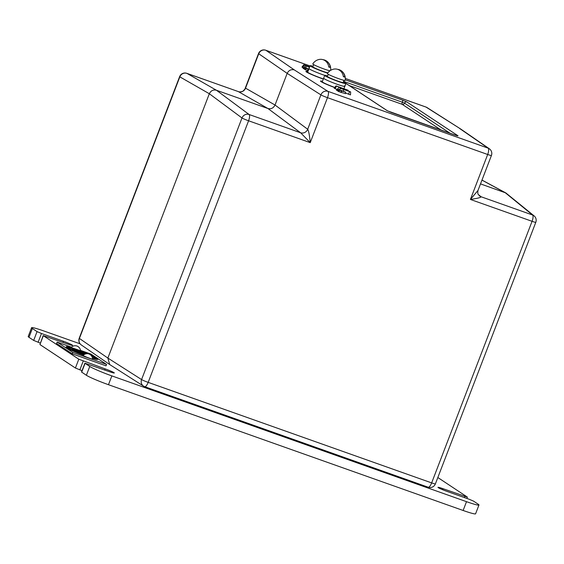 <?xml version="1.0" encoding="UTF-8"?>
<svg xmlns="http://www.w3.org/2000/svg" width="564" height="564" viewBox="0 0 564 564"><rect width="100%" height="100%" fill="white"/><g stroke="black" fill="none" stroke-linecap="round" stroke-linejoin="round"><path stroke-width="0.85" d="M309.692 66.834L303.784 64.768L309.474 67.398M348.101 90.226L336.003 85.883L342.524 88.64L340.057 88.238L350.681 91.939L344.682 89.401L348.101 90.226M308.853 69.012L304.102 67.215L308.748 69.294M304.764 69.492L308.148 70.768L308.24 69.196M341.516 90.931L345.394 92.031L337.378 88.971L341.537 90.952L341.424 92.524L338.04 91.248M309.615 67.031L305.194 65.325L309.516 67.285M340.353 90.162L344.118 91.615L340.353 90.162M337.378 88.971L336.405 90.212L338.203 90.959M341.431 92.489L344.872 93.405M345.64 92.193L345.365 93.73M308.832 69.083L307.077 68.406L308.783 69.21M304.102 67.215L303.129 68.455L304.927 69.203M345.492 93.011L350.477 94.893L350.681 91.939M343.871 89.197L343.363 91.248M336.003 85.883L334.184 88.21L336.983 89.472M79.221 338.238A5.675 5.675 0 0 0 81.294 344.942A5.675 5.407 124.6 0 1 79.411 338.449A5.675 0.43 -159 0 1 79.221 338.238L179.634 76.648A5.675 0.43 -159 0 0 179.831 76.859L79.411 338.449L107.865 358.069L109.712 364.548L143.552 386.121A5.675 5.309 -57.5 0 1 141.578 379.565L241.991 117.975L209.329 93.737L179.831 76.859A5.675 5.414 -60.2 0 1 186.924 73.369A5.675 1.826 -70.5 0 0 186.832 73.327A5.675 1.826 -70.5 0 0 186.712 73.299M107.865 358.069L209.329 93.737C210.88 90.663 213.241 89.5 216.428 90.247L249.091 114.492A5.675 5.295 126.6 0 0 241.991 117.975A5.675 0.43 -159 0 0 248.583 120.781A5.675 1.826 -70.5 0 0 249.091 114.492L300.598 132.759A5.675 5.295 126.6 0 0 307.697 129.269C308.691 130.813 309.537 135.268 310.228 142.643L300.598 132.759L267.935 108.514C271.122 109.261 273.484 108.098 275.028 105.024L287.182 73.376C288.726 70.303 291.094 69.139 294.274 69.887L327.952 91.354A5.675 1.826 109.5 0 1 327.487 97.678L310.228 142.643L248.583 120.781L148.17 382.371A5.675 0.43 -159 0 1 141.578 379.565L107.865 358.069M428.055 487.148A5.675 1.826 -70.5 0 0 428.189 487.218A5.675 1.826 -70.5 0 0 431.65 482.904L532.063 221.314A5.675 0.43 -159 0 0 535.8 222.308A5.675 5.675 0 0 0 534.094 215.878L534.094 215.878A5.675 5.393 129.2 0 0 532.571 215.018A5.675 1.826 109.5 0 1 532.063 221.314L470.418 199.452L477.997 190.442C477.285 194.918 478.54 194.256 479.513 195.877A5.675 5.393 129.2 0 0 479.534 195.891A5.675 5.393 129.2 0 0 481.057 196.751C481.064 197.492 477.518 198.387 470.418 199.452L487.684 154.487L327.487 97.678A5.675 0.43 -159 0 1 320.895 94.872L287.182 73.376L258.735 53.749L245.53 88.153L275.028 105.024L307.697 129.269L320.895 94.872A5.675 5.309 -57.5 0 1 327.952 91.354L488.149 148.163A5.675 5.407 -55.4 0 1 489.34 148.776L460.922 129.17L426.06 107.097A5.675 5.309 -57.5 0 1 427.082 107.597L460.767 129.071M534.094 215.878L505.887 192.966L480.514 183.899M179.634 76.648A5.675 5.675 0 0 1 186.832 73.327L238.375 91.608C238.791 92.045 240.109 91.981 242.337 91.424C242.231 92.151 245.904 88.16 245.114 88.499L245.53 88.153A5.675 5.414 119.8 0 1 238.431 91.636L186.924 73.369L216.428 90.247L267.935 108.514L238.339 91.601M303.784 64.768L301.959 67.102L303.474 68.018M306.456 71.966A13.247 1.001 21 0 0 323.32 79.059A13.247 1.001 21 0 1 306.456 71.966A13.247 1.001 21 0 1 307.859 71.607A13.247 1.001 21 0 0 306.456 71.966M321.064 81.632A13.247 1.001 21 0 0 334.685 87.568A13.247 1.001 21 0 1 321.064 81.632A13.247 1.001 21 0 1 322.467 81.272A13.247 1.001 21 0 0 321.064 81.632M313.055 66.263A11.358 0.86 21 0 0 310.108 65.748L309.03 68.568A11.358 0.86 21 0 0 324.356 75.259A11.358 0.86 21 0 0 324.737 75.386A11.358 0.86 21 0 1 309.495 69.041A11.358 0.86 21 0 1 309.03 68.568L307.676 72.086A11.358 0.86 21 0 0 308.141 72.566A11.358 0.86 21 0 0 323.376 78.911M327.663 75.921A11.358 0.86 21 0 0 324.716 75.407L323.637 78.227A11.358 0.86 21 0 0 338.964 84.924A11.358 0.86 21 0 0 344.837 86.37A11.358 0.86 21 0 1 335.672 83.754A11.358 0.86 21 0 1 324.103 78.706A11.358 0.86 21 0 1 323.637 78.227L322.284 81.752A11.358 0.86 21 0 0 322.749 82.231A11.358 0.86 21 0 0 334.783 87.448M343.843 88.971L344.837 86.37A11.358 0.86 21 0 0 344.371 85.89M80.095 343.821L44.034 331.04A18.922 1.431 21 0 0 31.584 327.705A18.922 1.431 21 0 0 32.359 328.502L37.055 331.604L41.475 333.493L63.436 341.276A7.572 0.571 -159 0 1 72.587 345.372A7.572 0.571 -159 0 1 67.609 344.04L43.16 335.587L78.798 359.212L105.172 368.884A7.572 0.571 -159 0 1 114.323 372.98A7.572 0.571 -159 0 1 109.345 371.648L84.896 363.195L89.754 366.459A18.922 1.431 21 0 0 111.855 375.899L466.513 501.671A18.922 1.431 21 0 0 478.963 504.999A18.922 1.431 21 0 0 478.187 504.209L473.492 501.1L469.065 499.218L447.111 491.427A7.572 0.571 -159 0 1 437.96 487.338A7.572 0.571 -159 0 1 442.937 488.671L467.387 497.117L437.833 477.518M84.896 363.195L81.519 372L86.37 375.264A18.922 1.431 21 0 0 108.471 384.704L463.129 510.476A18.922 1.431 21 0 0 475.586 513.811L478.963 504.999M43.16 335.587L39.938 344.555L75.414 368.017L82.027 370.682M31.584 327.705L28.2 336.518A18.922 1.431 21 0 0 28.983 337.307L33.678 340.416L40.284 343.081M310.108 65.748A11.358 0.86 21 0 0 325.435 72.439A11.358 0.86 21 0 0 327.677 73.165M324.716 75.407A11.358 0.86 21 0 0 340.043 82.104A11.358 0.86 21 0 0 345.922 83.55A11.358 0.86 21 0 0 343.391 81.963M313.676 64.641L312.851 66.799A8.425 0.634 21 0 0 318.984 69.823A8.425 0.634 21 0 0 327.917 72.834M328.283 74.307L327.458 76.457A8.425 0.634 21 0 0 335.094 80.074A8.425 0.634 21 0 0 343.18 82.499L344.012 80.342M328.727 66.728L330.264 67.384A8.305 0.627 -159 0 1 329.665 67.285A8.305 0.627 -159 0 1 328.777 67.06A9.503 8.502 102.3 0 0 319.203 59.46A9.651 9.651 0 0 0 312.794 63.936A9.503 0.719 21 0 0 319.344 67.208A9.503 0.719 21 0 0 329.503 70.697A9.503 0.719 21 0 0 329.982 70.789M330.264 67.384A9.503 8.502 -77.7 0 0 326.662 61.081A9.503 8.502 -77.7 0 0 323.059 59.692M343.342 76.394L344.872 77.042A8.305 0.627 -159 0 1 344.273 76.944A8.305 0.627 -159 0 1 343.384 76.725A9.503 8.502 102.3 0 0 333.81 69.125A9.651 9.651 0 0 0 327.402 73.602A9.503 0.719 21 0 0 333.951 76.873A9.503 0.719 21 0 0 344.111 80.363A9.503 0.719 21 0 0 345.14 80.405A9.651 9.651 0 0 0 341.269 70.747A9.503 8.502 -77.7 0 0 337.667 69.351M344.872 77.042A9.503 8.502 -77.7 0 0 341.269 70.747M87.744 353.713A15.82 1.191 21 0 0 77.705 349.842A15.82 1.191 21 0 0 67.292 347.093A15.82 1.191 21 0 0 83.965 354.721M67.708 347.551A15.616 1.177 -159 0 1 75.717 349.765M76.485 350.032A15.616 1.177 -159 0 1 77.557 350.406A15.616 1.177 -159 0 1 78.523 350.752M88.062 353.755A16.828 1.269 21 0 0 77.43 349.659A16.828 1.269 21 0 0 66.376 346.67A16.828 1.269 21 0 0 83.895 354.777M66.376 346.67L65.981 347.121A17.033 1.283 21 0 0 83.387 355.207M75.484 349.765L77.48 350.477L81.554 353.17L79.559 352.465L75.484 349.765L75.097 350.23L78.981 352.803M84.022 354.685L78.361 350.942L78.748 350.477L84.579 354.333M78.748 350.477L85.636 353.896M85.122 354.079L84.558 353.706L85.354 353.988M72.213 349.053L75.365 350.526L72.213 349.053L71.825 349.518L72.925 350.244M73.369 349.821L72.996 350.279M73.278 349.934L75.35 351.125L74.42 350.907M82.111 352.091A15.616 1.177 -159 0 1 86.306 353.748M91.608 356.032A15.616 1.177 -159 0 1 96.197 358.493M71.494 347.177L57.147 342.087L72.798 352.444L72.263 353.854L106.039 365.832L106.575 364.422L97.699 358.549M72.798 352.444L106.575 364.422M57.147 342.087L56.604 343.497L72.263 353.854M95.894 357.35L90.924 354.072L80.49 350.371M92.496 358.337A17.033 1.283 21 0 0 97.769 359.324L97.783 358.725A16.828 1.269 21 0 0 90.353 354.735M92.362 357.682A16.828 1.269 21 0 0 97.783 358.725M92.334 357.562A15.82 1.191 21 0 0 96.818 358.422A15.82 1.191 21 0 0 90.635 354.953M71.283 347.628A5.013 0.381 -159 0 1 71.191 347.48A5.393 5.393 0 0 1 80.539 350.794M83.669 355.806A5.013 0.381 -159 0 1 83.19 355.419A5.393 5.393 0 0 1 92.545 359.007A5.013 0.381 -159 0 1 88.936 358.027A5.013 0.381 -159 0 1 83.669 355.806M340.057 88.238L339.873 89.852M306.252 68.512L305.843 70.006M339.528 90.268L339.112 91.763M341.22 90.867L340.804 92.362M337.963 89.232L337.547 90.726M307.944 69.111L307.528 70.606M304.687 67.476L304.278 68.97M349.708 91.629L348.39 94.216M336.454 86.109L335.136 88.703M348.016 90.247L347.953 90.762M144.574 386.622A5.675 5.309 -57.5 0 1 143.552 386.121A5.675 5.675 0 0 0 144.708 386.685A5.675 1.826 -70.5 0 0 148.17 382.371L431.65 482.904A5.675 0.43 -159 0 0 435.387 483.898A5.675 5.675 0 0 1 428.189 487.218L144.708 386.685A5.675 1.826 -70.5 0 1 144.574 386.622M478.42 194.601L481.057 196.751L532.571 215.018L505.175 192.648L481.959 180.127M477.997 190.442L491.42 155.488A5.675 0.43 -159 0 1 487.684 154.487A5.675 1.826 -70.5 0 0 488.149 148.163L459.738 128.564M265.559 50.189A5.675 1.826 109.5 0 1 265.736 50.224A5.675 1.826 109.5 0 1 265.87 50.288A5.675 5.407 -55.4 0 0 258.735 53.749A5.675 0.43 -159 0 1 258.538 53.538L245.114 88.499M258.538 53.538A5.675 5.675 0 0 1 265.736 50.224L310.038 65.939L265.87 50.288L294.274 69.887M345.309 78.459L426.06 107.097A5.675 1.826 -70.5 0 0 425.933 107.033A5.675 1.826 -70.5 0 0 425.785 107.005M343.61 81.385L402.344 102.211A1.889 0.606 -70.5 0 0 402.499 100.103L345.238 79.799M441.295 130.185L402.188 104.319A1.889 0.606 109.5 0 1 402.344 102.211L404.557 103.156L450.185 133.337M455.62 135.268A1.889 0.606 109.5 0 1 455.67 135.282A1.889 0.606 109.5 0 1 455.712 135.304L458.046 135.811L406.919 101.992A1.889 1.784 -56.5 0 0 404.557 103.156A1.889 1.784 123.5 0 1 402.188 104.319L349.236 85.538M345.767 83.31L387.115 110.657A1.889 1.784 -56.5 0 1 387.482 110.84L343.476 81.731M344.971 82.781L343.455 81.78M387.115 110.657L391.536 112.546A1.889 0.606 -70.5 0 0 391.494 112.525A1.889 0.606 -70.5 0 0 391.444 112.511M455.712 135.304L391.536 112.546M406.919 101.992L402.499 100.103M306.245 66.256L305.822 67.793M304.292 65.135L302.586 67.553M85.058 363.35L81.674 372.162M89.754 366.459L86.37 375.264M111.855 375.899L108.471 384.704M466.513 501.671L463.129 510.476M105.172 368.884L104.735 370.012M83.218 361.101L79.834 369.906M78.798 359.212L75.414 368.017M43.315 335.742L39.938 344.555M63.436 341.276L62.999 342.404M41.475 333.493L38.098 342.299M37.055 331.604L33.678 340.416M32.359 328.502L28.983 337.307M464.891 496.454L464.461 497.582M442.937 488.671L442.55 489.679M79.559 352.465L79.207 352.888M341.537 90.952L341.424 92.524M338.943 90.007L337.97 91.248M308.261 69.196L308.148 70.768M305.667 68.251L304.694 69.492M338.76 87.702L337.702 89.056M348.136 90.254L348.094 90.825M81.294 344.942L109.712 364.548M535.8 222.308L435.387 483.898M481.98 180.071L505.887 192.966M491.42 155.488A5.675 5.675 0 0 0 489.34 148.776M427.082 107.597A5.675 5.675 0 0 0 425.933 107.033L345.309 78.445M457.46 135.868L387.482 110.84M305.328 65.847L304.236 67.236M467.387 497.117L466.879 498.435M344.837 86.37L345.922 83.55M329.073 71.543L329.404 70.676M330.596 70.38A9.651 9.651 0 0 0 326.662 61.081M81.604 353.219L81.597 353.818M75.435 349.715L75.04 350.173"/></g></svg>
